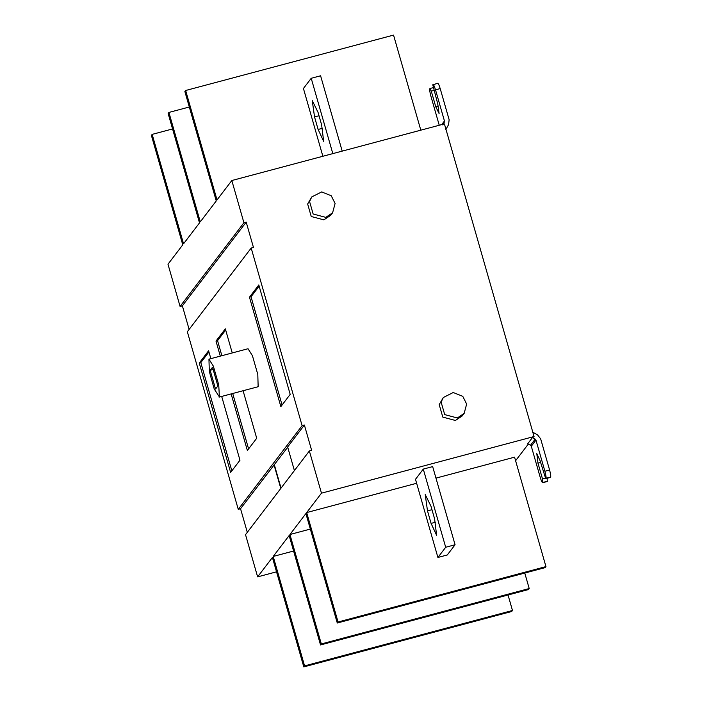 <?xml version="1.0" encoding="UTF-8"?>
<svg xmlns="http://www.w3.org/2000/svg" width="702" height="702" viewBox="0 0 702 702"><rect width="100%" height="100%" fill="white"/><g stroke="black" fill="none" stroke-linecap="round" stroke-linejoin="round"><path stroke-width="1.05" d="M431.002 506.3L434.591 518.804L436.626 535.345L431.081 523.394L427.5 510.889L425.219 494.524L431.002 506.3M447.288 554.966L437.908 557.467L445.691 547.262L455.072 544.761L447.288 554.966M437.908 557.467L415.496 479.308L423.28 469.094L432.66 466.602L455.072 544.761M423.28 469.094L445.691 547.262M550.605 477.281C550.965 476.263 550.622 473.841 549.596 469.998L544.901 471.253C545.937 475.087 546.27 477.509 545.919 478.527L550.605 477.281L545.761 478.738L539.996 460.494L536.793 453.597L537.978 463.162L542.462 478.79L545.401 478.009M532.449 432.011L537.557 434.915L540.654 438.847L549.596 469.998M547.262 481.449L547.148 477.544M542.462 478.79L542.707 482.713L547.393 481.467M547.499 481.388L542.813 482.634C542.234 482.853 541.374 481.116 540.242 477.413L531.3 446.253L530.528 445.27L535.187 439.11L532.467 437.565L534.055 436.53L321.472 493.173L309.363 450.974L245.524 534.661L257.625 576.868L276.535 571.823M542.971 482.432L547.657 481.177M544.901 471.253L535.959 440.093L535.187 439.11M532.467 437.565L527.764 443.699L530.528 445.27M337.276 623.016L338.057 621.998L545.954 566.602L545.173 567.62L337.276 623.016L305.897 513.592L289.935 534.512L310.337 529.071M545.954 566.602L514.575 457.169L435.96 478.123M338.057 621.998L306.677 512.565L416.628 483.274M524.771 573.06L529.211 588.539L321.314 643.936L289.935 534.512M508.037 594.998L512.478 610.486L304.571 665.882L273.201 556.449L289.154 535.529L320.533 644.954L528.439 589.566L529.211 588.539M320.533 644.954L321.314 643.936M273.201 556.449L293.603 551.017M257.625 576.868L272.42 557.476L303.799 666.9L511.697 611.503L512.478 610.486M303.799 666.9L304.571 665.882M457.327 417.971L464.154 413.408L466.646 404.062L462.776 396.323L453.22 392.523L443.322 397.516L441.119 402.097L444.699 414.601L457.327 417.971M443.322 397.516L439.206 404.598L442.795 417.102L455.414 420.472L462.249 415.909L464.154 413.408M325.772 217.366L332.599 212.811L335.091 203.466L331.221 195.726L321.674 191.927L311.767 196.92L309.564 201.492L313.145 214.005L325.772 217.366M311.767 196.92L307.651 203.992L311.24 216.506L323.859 219.866L330.695 215.312L332.599 212.811M212.495 367.225L217.874 385.986L215.532 389.048L210.152 370.287L212.495 367.225M213.145 369.498L210.152 370.287M219.393 396.893L214.224 388.996L209.301 371.411L208.95 359.152L213.347 366.111L218.726 384.863L219.393 396.893M208.95 359.152L248.034 348.736L252.422 355.695L257.801 374.456L258.152 386.714L219.077 397.13M282.072 405.019L251.035 296.779L259.152 286.135M249.473 297.192L258.81 284.951L290.189 394.375L280.853 406.616L249.473 297.192L251.035 296.779M225.675 330.019L217.559 340.663L221.867 355.703M232.704 393.497L248.596 448.903M243.085 390.733L256.713 438.259L247.367 450.508L231.142 393.91M220.305 356.125L215.997 341.075L217.559 340.663M215.997 341.075L225.333 328.834L232.248 352.939M208.933 351.965L200.816 362.609L231.853 470.849M221.692 396.428L239.97 460.205L230.633 472.446L199.254 363.022L200.816 362.609M199.254 363.022L208.599 350.772L210.854 358.643M309.363 450.974L311.644 450.359L304.387 425.035L287.644 446.981L294.41 470.568M287.96 446.893L240.54 508.722L238.259 509.336L302.106 425.649L304.387 425.035M281.028 488.109L274.333 464.759M274.026 464.838L280.791 488.434M247.306 532.318L240.54 508.722M314.54 116.953L318.12 129.458L323.675 141.409L321.63 124.868L318.041 112.364L312.258 100.588L314.54 116.953L319.015 115.76M322.867 156.274L303.431 88.496L311.214 78.291L320.595 75.79L342.199 151.123M332.818 153.615L311.214 78.291M433.862 90.426L431.274 91.12L435.758 106.748L439.101 113.54L437.776 104.08L432.783 84.81L437.741 83.275M433.187 87.653L429.993 88.505L431.274 91.12M439.25 125.263L430.852 95.99C429.817 92.155 429.484 89.724 429.835 88.706L429.993 88.505M432.941 84.6C433.52 84.38 434.38 86.127 435.512 89.83L440.198 88.584L449.14 119.735L448.578 124.64L445.752 129.659M440.198 88.584C439.066 84.872 438.215 83.134 437.627 83.354M442.778 124.93L444.454 120.981L435.512 89.83M420.814 130.177L393.55 35.1L185.653 90.497L184.872 91.514L216.251 200.939L200.289 221.867L168.91 112.434L189.312 107.002M168.91 112.434L168.129 113.461L199.508 222.885L183.547 243.805L152.167 134.38L151.395 135.398L182.766 244.831L167.98 264.215L180.081 306.423L243.919 222.736L231.818 180.528L217.023 199.921L185.653 90.497M152.167 134.38L172.569 128.94M231.818 180.528L444.41 123.885L534.055 436.53M189.128 329.413L182.362 305.818L180.081 306.423M302.106 425.649L251.184 248.06L187.337 331.748L238.259 509.336M182.362 305.818L246.2 222.13L253.466 247.455L251.184 248.06M243.919 222.736L246.2 222.13M306.677 512.565L321.472 493.173M515.593 460.731L528.343 444.024M427.5 510.889L431.976 509.696M435.494 522.218L431.081 523.394M540.566 462.469L537.978 463.162M535.959 440.093L531.3 446.253M318.12 129.458L322.543 128.282M438.311 106.063L435.758 106.748M441.707 124.605L444.454 120.981M444.313 122.209L442.699 124.342"/></g></svg>
